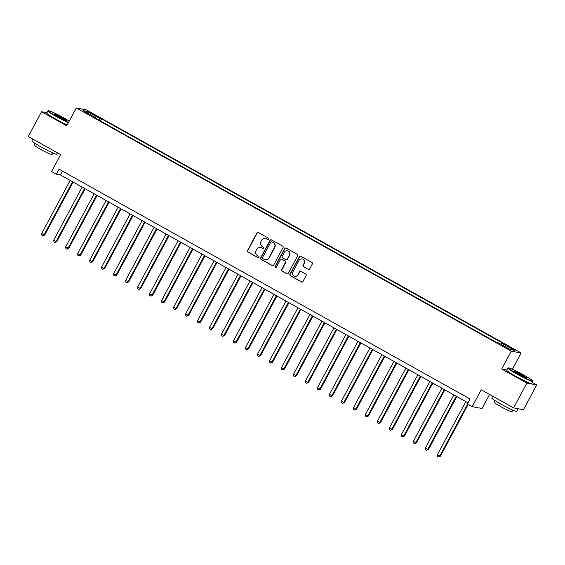 <?xml version="1.0" encoding="UTF-8"?>
<svg xmlns="http://www.w3.org/2000/svg" width="565" height="565" viewBox="0 0 565 565"><rect width="100%" height="100%" fill="white"/><g stroke="black" fill="none" stroke-linecap="round" stroke-linejoin="round"><path stroke-width="0.85" d="M268.672 239.193A0.777 0.756 -79.5 0 0 268.382 238.148L258.375 232.554A1.109 1.074 -79.5 0 0 256.913 232.999L247.512 250.528A1.109 1.074 -79.5 0 0 247.936 252.025L257.937 257.619A0.777 0.756 -79.5 0 0 258.961 257.308A0.777 0.756 -79.5 0 0 258.671 256.256L257.372 255.528A3.545 3.439 -79.5 0 1 256.03 250.733L256.814 249.271A3.545 3.439 -79.5 0 1 261.496 247.837L262.796 248.565A0.777 0.756 -79.5 0 0 263.82 248.254A0.777 0.756 -79.5 0 0 263.523 247.202L262.231 246.474A3.545 3.439 -79.5 0 1 260.889 241.679L261.673 240.217A3.545 3.439 -79.5 0 1 266.355 238.783L267.648 239.511A0.777 0.756 -79.5 0 0 268.672 239.193M512.808 348.57L508.768 346.705L511.099 348.259L515.139 350.123L512.808 348.57M308.222 269.343A1.109 1.074 -79.5 0 0 309.684 268.898L312.318 263.982A1.109 1.074 -79.5 0 0 311.901 262.478L300.792 256.27A1.109 1.074 -79.5 0 0 299.323 256.715L289.93 274.237A1.109 1.074 -79.5 0 0 290.346 275.741L301.456 281.949A1.109 1.074 -79.5 0 0 302.925 281.504L306.103 275.565A1.109 1.074 -79.5 0 0 305.686 274.067L300.933 271.405A1.109 1.074 -79.5 0 0 299.471 271.857L297.889 274.802A2.966 2.874 -79.5 0 1 294.831 276.306A2.966 2.874 -79.5 0 1 292.854 271.984L299.04 260.444A2.966 2.874 -79.5 0 1 302.098 258.94A2.966 2.874 -79.5 0 1 304.076 263.262L303.045 265.183A1.109 1.074 -79.5 0 0 303.462 266.687L308.483 269.392A1.109 1.074 -79.5 0 0 308.674 269.477M46.944 112.725L41.549 111.729L28.25 136.525L60.625 154.626L51.577 171.485L56.373 174.168L59.035 169.21L470.038 399.01L467.382 403.968L472.178 406.652L482.037 408.481L489.558 394.455M506.819 369.962L501.706 369.016L526.884 383.091L513.592 407.888L481.218 389.786L472.178 406.652M501.706 369.016L511.283 351.155L76.296 107.95L86.163 109.779L521.142 352.984L511.283 351.155M41.549 111.729L66.727 125.804L76.296 107.95M283.037 247.611A1.109 1.074 -79.5 0 0 282.62 246.107L271.511 239.899A1.109 1.074 -79.5 0 0 270.049 240.344L260.649 257.866A1.109 1.074 -79.5 0 0 261.065 259.37L272.175 265.578A1.109 1.074 -79.5 0 0 273.644 265.133L283.037 247.611M286.151 248.084L297.261 254.292A1.109 1.074 -79.5 0 1 297.677 255.797L288.284 273.319A1.109 1.074 -79.5 0 1 286.815 273.764L282.062 271.108A1.109 1.074 -79.5 0 1 281.645 269.611L285.452 262.499A1.109 1.074 -79.5 0 0 285.035 261.002L281.879 259.236A1.109 1.074 -79.5 0 0 280.417 259.681L276.447 267.083A0.777 0.756 -79.5 0 1 275.649 267.478A0.777 0.756 -79.5 0 1 275.134 266.348L284.682 248.529A1.109 1.074 -79.5 0 1 286.151 248.084M526.884 383.091L536.75 384.92L523.451 409.717L513.592 407.888M90.435 113.042L96.453 116.03L92.088 113.346L88.175 111.545L90.435 113.042M95.831 118.396L95.965 117.866L94.348 117.569L495.759 342.009L497.377 342.305L510.322 349.544L514.433 350.307L501.48 343.068L503.09 343.365L101.679 118.925L100.069 118.629L98.84 120.077M95.965 117.866L83.013 110.627L87.123 111.39L100.069 118.629M512.413 369.27L521.142 352.984M536.75 384.92L532.188 382.364M56.373 174.168L60.377 174.91L467.997 402.817M62.418 171.096L60.377 174.91M100.549 121.037L101.679 118.925M500.597 344.106L501.48 343.068M87.3 113.021L87.123 111.39M268.008 239.602A0.777 0.756 -79.5 0 1 267.916 239.56L266.616 238.833A3.545 3.439 -79.5 0 0 265.592 238.465L265.331 238.416M260.472 247.47L260.74 247.519A3.545 3.439 -79.5 0 1 261.764 247.887L263.057 248.614A0.777 0.756 -79.5 0 0 263.156 248.656M258.184 232.469A1.109 1.074 -79.5 0 0 257.181 233.048L247.781 250.578A1.109 1.074 -79.5 0 0 248.197 252.075L258.205 257.668A0.777 0.756 -79.5 0 0 258.297 257.711M271.32 239.814A1.109 1.074 -79.5 0 0 270.31 240.393L260.917 257.915A1.109 1.074 -79.5 0 0 261.334 259.42L272.443 265.628A1.109 1.074 -79.5 0 0 272.634 265.712M271.814 241.841A0.777 0.756 -79.5 0 0 270.79 242.152L262.541 257.534A0.777 0.756 -79.5 0 0 262.831 258.586L264.201 259.349A3.545 3.439 -79.5 0 0 268.884 257.915L274.519 247.399A3.545 3.439 -79.5 0 0 273.178 242.604L272.083 241.891A0.777 0.756 -79.5 0 0 271.857 241.806L271.588 241.756M265.225 259.716L265.494 259.766A3.545 3.439 -79.5 0 0 269.152 257.965L268.884 257.915M272.083 241.891L273.446 242.653A3.545 3.439 -79.5 0 1 274.788 247.449L269.152 257.965M281.561 259.123L281.829 259.173A1.109 1.074 -79.5 0 1 282.147 259.286L285.304 261.051A1.109 1.074 -79.5 0 1 285.721 262.548L281.914 269.66A1.109 1.074 -79.5 0 0 282.331 271.158L287.084 273.813A1.109 1.074 -79.5 0 0 287.274 273.898M285.961 248A1.109 1.074 -79.5 0 0 284.951 248.579L275.395 266.398A0.777 0.756 -79.5 0 0 275.784 267.492M289.407 255.126A2.966 2.874 -79.5 0 0 287.43 250.804A2.966 2.874 -79.5 0 0 284.372 252.308L282.189 256.376A1.109 1.074 -79.5 0 0 282.613 257.873L285.763 259.639A1.109 1.074 -79.5 0 0 287.232 259.187L289.676 255.175A2.966 2.874 -79.5 0 0 287.698 250.853L287.43 250.804M286.088 259.752L286.356 259.801A1.109 1.074 -79.5 0 0 287.493 259.236L287.232 259.187M289.676 255.175L287.493 259.236M302.098 258.94L302.367 258.989A2.966 2.874 -79.5 0 1 304.344 263.311L303.313 265.232A1.109 1.074 -79.5 0 0 303.73 266.737L308.483 269.392M294.831 276.306L295.099 276.356A2.966 2.874 -79.5 0 0 298.158 274.851L297.889 274.802M300.742 271.327A1.109 1.074 -79.5 0 0 299.733 271.906L298.158 274.851M300.601 256.185A1.109 1.074 -79.5 0 0 299.591 256.764L290.198 274.286A1.109 1.074 -79.5 0 0 290.615 275.791L301.724 281.999A1.109 1.074 -79.5 0 0 301.915 282.083M70.173 180.39L41.69 233.514L44.084 234.856L44.755 234.984L73.139 182.043M44.755 234.984L42.876 235.782L44.084 234.856L72.574 181.732M42.876 235.782L41.916 235.245L41.69 233.514M82.165 187.093L53.682 240.217L56.076 241.559L56.74 241.686L85.124 188.745M56.74 241.686L54.869 242.484L56.076 241.559L84.566 188.435M54.869 242.484L53.908 241.947L53.682 240.217M94.157 193.795L65.667 246.926L68.732 248.388L97.116 195.455M68.732 248.388L66.854 249.186L68.068 248.261L96.551 195.137M66.854 249.186L65.893 248.649L65.667 246.926M106.142 200.497L77.659 253.629L80.053 254.97L80.724 255.09L109.109 202.157M80.724 255.09L78.846 255.889L80.053 254.97L108.544 201.839M78.846 255.889L77.885 255.359L77.659 253.629M118.134 207.207L89.644 260.331L92.046 261.673L92.709 261.793L121.094 208.859M92.709 261.793L90.838 262.598L92.046 261.673L120.529 208.541M90.838 262.598L89.877 262.061L89.644 260.331M69.248 121.101A13.772 1.031 28.2 0 0 63.767 117.866A13.772 1.031 28.2 0 0 48.456 110.712A13.772 1.031 28.2 0 0 57.263 116.665A13.772 1.031 28.2 0 0 68.542 122.414M68.365 122.746A14.111 1.059 -151.8 0 1 57.023 116.948A14.111 1.059 -151.8 0 1 47.926 110.895A14.111 1.059 -151.8 0 1 47.997 110.846L48.456 110.712M62.143 117.569A6.886 0.516 -151.8 0 1 66.55 120.543A6.886 0.516 -151.8 0 1 58.894 116.962A6.886 0.516 -151.8 0 1 54.452 114.052A6.886 0.516 -151.8 0 1 62.143 117.569M65.978 120.43A6.547 0.494 28.2 0 0 61.903 117.852A6.547 0.494 28.2 0 0 54.862 114.469M57.446 152.847L56.733 154.189A14.111 1.059 -151.8 0 1 40.963 146.9A14.111 1.059 -151.8 0 1 31.859 140.855L32.812 139.075M45.673 146.264A14.111 1.059 -151.8 0 1 42.29 144.421A14.111 1.059 -151.8 0 1 39.169 142.627M52.898 152.967L52.022 154.598A10.156 0.763 -151.8 0 1 40.673 149.358A10.156 0.763 -151.8 0 1 34.119 145L34.995 143.369M67.193 124.929A14.111 1.059 -151.8 0 1 55.857 119.13A14.111 1.059 -151.8 0 1 46.754 113.078L47.926 110.895M523.691 375.019A13.772 1.031 28.2 0 0 508.373 367.864A13.772 1.031 28.2 0 0 517.187 373.818A13.772 1.031 28.2 0 0 532.576 380.838A13.772 1.031 28.2 0 0 523.691 375.019M532.576 380.838L532.717 381.297A14.111 1.059 -151.8 0 1 532.71 381.382A14.111 1.059 -151.8 0 1 516.947 374.101A14.111 1.059 -151.8 0 1 507.843 368.048A14.111 1.059 -151.8 0 1 507.921 367.999L508.373 367.864M522.067 374.722A6.886 0.516 -151.8 0 1 526.474 377.695A6.886 0.516 -151.8 0 1 518.811 374.115A6.886 0.516 -151.8 0 1 514.369 371.205A6.886 0.516 -151.8 0 1 522.067 374.722M525.902 377.582A6.547 0.494 28.2 0 0 521.827 375.005A6.547 0.494 28.2 0 0 514.779 371.622M517.95 408.693A14.111 1.059 -151.8 0 1 517.978 408.862L516.65 411.341A14.111 1.059 -151.8 0 1 500.887 404.053A14.111 1.059 -151.8 0 1 491.783 398.007L492.736 396.227M505.59 403.417A14.111 1.059 -151.8 0 1 502.214 401.574A14.111 1.059 -151.8 0 1 499.086 399.78M512.822 410.119L511.947 411.751A10.156 0.763 -151.8 0 1 500.597 406.51A10.156 0.763 -151.8 0 1 494.043 402.153L494.919 400.521M532.71 381.382L531.545 383.564A14.111 1.059 -151.8 0 1 515.774 376.283A14.111 1.059 -151.8 0 1 506.678 370.23L507.843 368.048M517.978 408.862A14.111 1.059 -151.8 0 1 515.647 408.269M130.127 213.909L101.636 267.033L104.038 268.375L104.702 268.495L133.086 215.562M104.702 268.495L102.823 269.3L104.038 268.375L132.521 215.251M102.823 269.3L101.862 268.763L101.636 267.033M142.112 220.611L113.629 273.735L116.023 275.077L116.694 275.204L145.078 222.264M116.694 275.204L114.815 276.002L116.023 275.077L144.513 221.953M114.815 276.002L113.855 275.466L113.629 273.735M154.104 227.314L125.614 280.445L128.679 281.907L157.063 228.973M128.679 281.907L126.8 282.705L128.015 281.78L156.498 228.656M126.8 282.705L125.847 282.168L125.614 280.445M166.096 234.016L137.606 287.147L140.671 288.609L169.055 235.676M140.671 288.609L138.792 289.407L140.007 288.489L168.49 235.358M138.792 289.407L137.832 288.877L137.606 287.147M178.081 240.718L149.598 293.849L152.663 295.311L181.04 242.378M152.663 295.311L150.784 296.116L151.992 295.191L180.482 242.06M150.784 296.116L149.824 295.58L149.598 293.849M190.073 247.428L161.583 300.552L163.984 301.894L164.648 302.014L193.032 249.08M164.648 302.014L162.769 302.819L163.984 301.894L192.467 248.762M162.769 302.819L161.816 302.282L161.583 300.552M202.058 254.13L173.575 307.254L175.969 308.596L176.64 308.723L205.024 255.783M176.64 308.723L174.762 309.521L175.969 308.596L204.459 255.472M174.762 309.521L173.801 308.984L173.575 307.254M214.05 260.832L185.567 313.956L188.625 315.425L217.009 262.492M188.625 315.425L186.754 316.223L187.961 315.298L216.452 262.174M186.754 316.223L185.793 315.687L185.567 313.956M226.042 267.535L197.552 320.666L200.617 322.128L229.002 269.194M200.617 322.128L198.739 322.926L199.954 322.008L228.437 268.876M198.739 322.926L197.778 322.389L197.552 320.666M238.027 274.237L209.544 327.368L211.939 328.71L212.61 328.83L240.994 275.897M212.61 328.83L210.731 329.635L211.939 328.71L240.429 275.579M210.731 329.635L209.77 329.098L209.544 327.368M250.02 280.946L221.537 334.07L223.931 335.412L224.595 335.532L252.979 282.599M224.595 335.532L222.723 336.337L223.931 335.412L252.421 282.281M222.723 336.337L221.763 335.801L221.537 334.07M262.012 287.649L233.522 340.773L235.923 342.115L236.587 342.242L264.971 289.301M236.587 342.242L234.708 343.04L235.923 342.115L264.406 288.99M234.708 343.04L233.748 342.503L233.522 340.773M273.997 294.351L245.514 347.475L247.908 348.817L248.579 348.944L276.963 296.004M248.579 348.944L246.7 349.742L247.908 348.817L276.398 295.693M246.7 349.742L245.74 349.205L245.514 347.475M285.989 301.053L257.499 354.184L260.564 355.646L288.948 302.713M260.564 355.646L258.692 356.444L259.9 355.519L288.383 302.395M258.692 356.444L257.732 355.908L257.499 354.184M297.981 307.756L269.491 360.887L272.556 362.349L300.94 309.415M272.556 362.349L270.677 363.154L271.892 362.229L300.375 309.097M270.677 363.154L269.717 362.617L269.491 360.887M309.966 314.465L281.483 367.589L283.877 368.931L284.548 369.051L312.932 316.118M284.548 369.051L282.67 369.856L283.877 368.931L312.367 315.8M282.67 369.856L281.709 369.319L281.483 367.589M321.958 321.167L293.468 374.291L295.869 375.633L296.533 375.76L324.917 322.82M296.533 375.76L294.655 376.558L295.869 375.633L324.352 322.509M294.655 376.558L293.701 376.022L293.468 374.291M333.95 327.87L305.46 380.994L307.861 382.336L308.525 382.463L336.91 329.522M308.525 382.463L306.647 383.261L307.861 382.336L336.345 329.211M306.647 383.261L305.686 382.724L305.46 380.994M345.935 334.572L317.452 387.703L320.517 389.165L348.895 336.231M320.517 389.165L318.639 389.963L319.846 389.038L348.337 335.914M318.639 389.963L317.678 389.426L317.452 387.703M357.928 341.274L329.437 394.405L332.503 395.867L360.887 342.934M332.503 395.867L330.624 396.665L331.839 395.747L360.322 342.616M330.624 396.665L329.67 396.136L329.437 394.405M369.913 347.984L341.43 401.108L343.824 402.45L344.495 402.57L372.879 349.636M344.495 402.57L342.616 403.375L343.824 402.45L372.314 349.318M342.616 403.375L341.656 402.838L341.43 401.108M381.905 354.686L353.422 407.81L355.816 409.152L356.48 409.272L384.864 356.338M356.48 409.272L354.608 410.077L355.816 409.152L384.306 356.028M354.608 410.077L353.648 409.54L353.422 407.81M393.897 361.388L365.407 414.512L367.808 415.854L368.472 415.981L396.856 363.041M368.472 415.981L366.593 416.779L367.808 415.854L396.291 362.73M366.593 416.779L365.633 416.243L365.407 414.512M405.882 368.09L377.399 421.222L380.464 422.684L408.848 369.75M380.464 422.684L378.585 423.482L379.793 422.556L408.283 369.432M378.585 423.482L377.625 422.945L377.399 421.222M417.874 374.793L389.384 427.924L392.449 429.386L420.833 376.452M392.449 429.386L390.577 430.184L391.785 429.266L420.275 376.135M390.577 430.184L389.617 429.654L389.384 427.924M429.866 381.495L401.376 434.626L404.441 436.088L432.825 383.155M404.441 436.088L402.562 436.893L403.777 435.968L432.26 382.837M402.562 436.893L401.602 436.357L401.376 434.626M441.851 388.204L413.368 441.329L415.762 442.67L416.433 442.791L444.817 389.857M416.433 442.791L414.555 443.596L415.762 442.67L444.252 389.546M414.555 443.596L413.594 443.059L413.368 441.329M453.843 394.907L425.353 448.031L427.754 449.373L428.418 449.5L456.803 396.559M428.418 449.5L426.547 450.298L427.754 449.373L456.238 396.249M426.547 450.298L425.586 449.761L425.353 448.031M465.835 401.609L437.345 454.733L440.41 456.202L468.18 404.413M440.41 456.202L438.532 457L439.747 456.075L467.615 404.102M438.532 457L437.571 456.464L437.345 454.733M91.834 113.826L92.088 113.346M93.96 114.978L94.2 114.526"/></g></svg>

